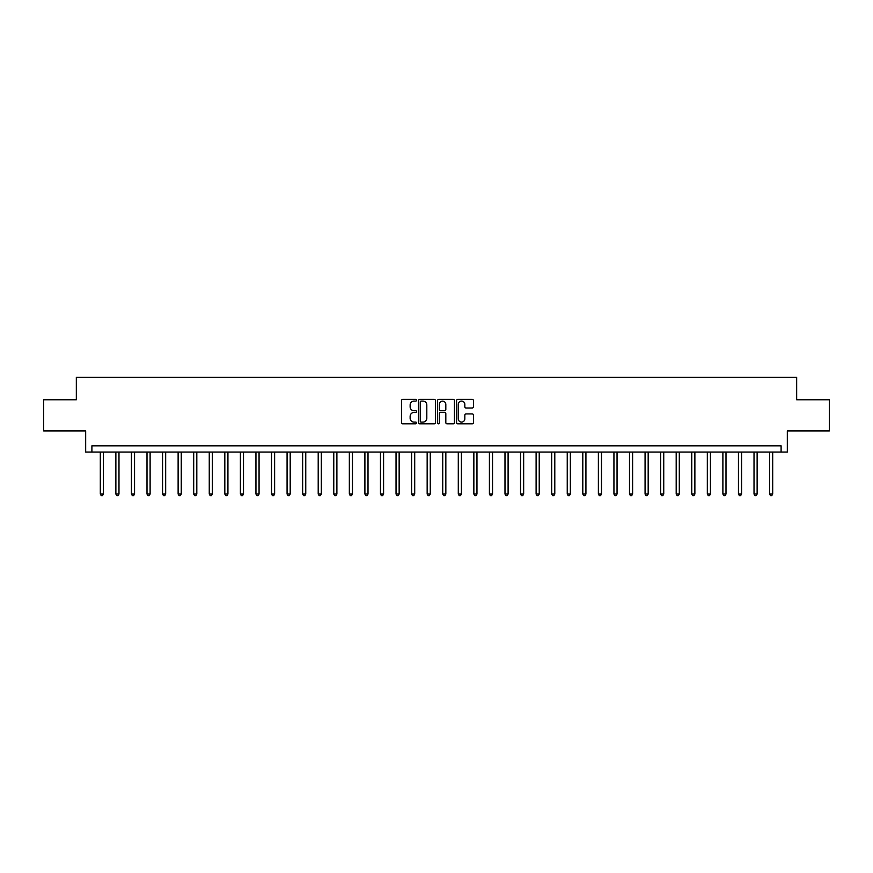<?xml version="1.0" encoding="UTF-8"?>
<svg xmlns="http://www.w3.org/2000/svg" width="873" height="873" viewBox="0 0 873 873"><rect width="100%" height="100%" fill="white"/><g stroke="black" fill="none" stroke-linecap="round" stroke-linejoin="round"><path stroke-width="1.31" d="M416.574 400.227A0.851 0.851 0 0 0 415.723 399.376L402.737 399.376A1.222 1.222 0 0 0 401.515 400.598L401.515 422.597A1.222 1.222 0 0 0 402.737 423.82L415.723 423.82A0.851 0.851 0 0 0 416.574 422.969A0.851 0.851 0 0 0 415.723 422.106L414.042 422.106A3.907 3.907 0 0 1 410.135 418.2L410.135 416.366A3.907 3.907 0 0 1 414.042 412.449L415.723 412.449A0.851 0.851 0 0 0 416.574 411.598A0.851 0.851 0 0 0 415.723 410.746L414.042 410.746A3.907 3.907 0 0 1 410.135 406.829L410.135 404.996A3.907 3.907 0 0 1 414.042 401.089L415.723 401.089A0.851 0.851 0 0 0 416.574 400.227M472.217 407.997A1.222 1.222 0 0 0 473.439 406.774L473.439 400.598A1.222 1.222 0 0 0 472.217 399.376L457.801 399.376A1.222 1.222 0 0 0 456.579 400.598L456.579 422.597A1.222 1.222 0 0 0 457.801 423.82L472.217 423.82A1.222 1.222 0 0 0 473.439 422.597L473.439 415.144A1.222 1.222 0 0 0 472.217 413.922L466.051 413.922A1.222 1.222 0 0 0 464.829 415.144L464.829 418.844A3.274 3.274 0 0 1 461.555 422.106A3.274 3.274 0 0 1 458.281 418.844L458.281 404.352A3.274 3.274 0 0 1 461.555 401.089A3.274 3.274 0 0 1 464.829 404.352L464.829 406.774A1.222 1.222 0 0 0 466.051 407.997L472.217 407.997M781.095 452.061L787.326 452.061L787.326 430.902L829.35 430.902L829.35 399.769L796.667 399.769L796.667 377.354L76.333 377.354L76.333 399.769L43.65 399.769L43.65 430.902L85.674 430.902L85.674 452.061L781.095 452.061L781.095 445.841L91.905 445.841L91.905 452.061M435.431 400.598A1.222 1.222 0 0 0 434.208 399.376L419.782 399.376A1.222 1.222 0 0 0 418.56 400.598L418.56 422.597A1.222 1.222 0 0 0 419.782 423.82L434.208 423.82A1.222 1.222 0 0 0 435.431 422.597L435.431 400.598M438.792 399.376L453.218 399.376A1.222 1.222 0 0 1 454.44 400.598L454.44 422.597A1.222 1.222 0 0 1 453.218 423.82L447.041 423.82A1.222 1.222 0 0 1 445.819 422.597L445.819 413.671A1.222 1.222 0 0 0 444.597 412.449L440.505 412.449A1.222 1.222 0 0 0 439.283 413.671L439.283 422.969A0.851 0.851 0 0 1 438.421 423.82A0.851 0.851 0 0 1 437.569 422.969L437.569 400.598A1.222 1.222 0 0 1 438.792 399.376M421.135 401.089A0.851 0.851 0 0 0 420.273 401.94L420.273 421.255A0.851 0.851 0 0 0 421.135 422.106L422.903 422.106A3.907 3.907 0 0 0 426.81 418.2L426.81 404.996A3.907 3.907 0 0 0 422.903 401.089L421.135 401.089M445.819 404.417A3.274 3.274 0 0 0 442.546 401.144A3.274 3.274 0 0 0 439.283 404.417L439.283 409.524A1.222 1.222 0 0 0 440.505 410.746L444.597 410.746A1.222 1.222 0 0 0 445.819 409.524L445.819 404.417M100.308 452.061L100.308 494.031L103.418 494.031L103.418 452.061M103.418 494.031L102.479 495.646L101.235 495.646L100.308 494.031M115.869 452.061L115.869 494.031L118.979 494.031L118.979 452.061M118.979 494.031L118.051 495.646L116.807 495.646L115.869 494.031M131.43 452.061L131.43 494.031L134.551 494.031L134.551 452.061M134.551 494.031L133.613 495.646L132.369 495.646L131.43 494.031M147.002 452.061L147.002 494.031L150.112 494.031L150.112 452.061M150.112 494.031L149.174 495.646L147.93 495.646L147.002 494.031M162.564 452.061L162.564 494.031L165.674 494.031L165.674 452.061M165.674 494.031L164.746 495.646L163.502 495.646L162.564 494.031M178.125 452.061L178.125 494.031L181.246 494.031L181.246 452.061M181.246 494.031L180.307 495.646L179.063 495.646L178.125 494.031M193.697 452.061L193.697 494.031L196.807 494.031L196.807 452.061M196.807 494.031L195.868 495.646L194.624 495.646L193.697 494.031M209.258 452.061L209.258 494.031L212.368 494.031L212.368 452.061M212.368 494.031L211.441 495.646L210.186 495.646L209.258 494.031M224.819 452.061L224.819 494.031L227.929 494.031L227.929 452.061M227.929 494.031L227.002 495.646L225.758 495.646L224.819 494.031M240.391 452.061L240.391 494.031L243.502 494.031L243.502 452.061M243.502 494.031L242.563 495.646L241.319 495.646L240.391 494.031M255.953 452.061L255.953 494.031L259.063 494.031L259.063 452.061M259.063 494.031L258.135 495.646L256.88 495.646L255.953 494.031M271.514 452.061L271.514 494.031L274.624 494.031L274.624 452.061M274.624 494.031L273.696 495.646L272.452 495.646L271.514 494.031M287.075 452.061L287.075 494.031L290.196 494.031L290.196 452.061M290.196 494.031L289.258 495.646L288.014 495.646L287.075 494.031M302.647 452.061L302.647 494.031L305.757 494.031L305.757 452.061M305.757 494.031L304.819 495.646L303.575 495.646L302.647 494.031M318.209 452.061L318.209 494.031L321.319 494.031L321.319 452.061M321.319 494.031L320.391 495.646L319.147 495.646L318.209 494.031M333.77 452.061L333.77 494.031L336.891 494.031L336.891 452.061M336.891 494.031L335.952 495.646L334.708 495.646L333.77 494.031M349.342 452.061L349.342 494.031L352.452 494.031L352.452 452.061M352.452 494.031L351.513 495.646L350.269 495.646L349.342 494.031M364.903 452.061L364.903 494.031L368.013 494.031L368.013 452.061M368.013 494.031L367.086 495.646L365.842 495.646L364.903 494.031M380.464 452.061L380.464 494.031L383.585 494.031L383.585 452.061M383.585 494.031L382.647 495.646L381.403 495.646L380.464 494.031M396.036 452.061L396.036 494.031L399.147 494.031L399.147 452.061M399.147 494.031L398.208 495.646L396.964 495.646L396.036 494.031M411.598 452.061L411.598 494.031L414.708 494.031L414.708 452.061M414.708 494.031L413.78 495.646L412.525 495.646L411.598 494.031M427.159 452.061L427.159 494.031L430.269 494.031L430.269 452.061M430.269 494.031L429.341 495.646L428.097 495.646L427.159 494.031M442.731 452.061L442.731 494.031L445.841 494.031L445.841 452.061M445.841 494.031L444.903 495.646L443.659 495.646L442.731 494.031M458.292 452.061L458.292 494.031L461.402 494.031L461.402 452.061M461.402 494.031L460.475 495.646L459.22 495.646L458.292 494.031M473.853 452.061L473.853 494.031L476.964 494.031L476.964 452.061M476.964 494.031L476.036 495.646L474.792 495.646L473.853 494.031M489.415 452.061L489.415 494.031L492.536 494.031L492.536 452.061M492.536 494.031L491.597 495.646L490.353 495.646L489.415 494.031M504.987 452.061L504.987 494.031L508.097 494.031L508.097 452.061M508.097 494.031L507.158 495.646L505.914 495.646L504.987 494.031M520.548 452.061L520.548 494.031L523.658 494.031L523.658 452.061M523.658 494.031L522.731 495.646L521.487 495.646L520.548 494.031M536.109 452.061L536.109 494.031L539.23 494.031L539.23 452.061M539.23 494.031L538.292 495.646L537.048 495.646L536.109 494.031M551.681 452.061L551.681 494.031L554.792 494.031L554.792 452.061M554.792 494.031L553.853 495.646L552.609 495.646L551.681 494.031M567.243 452.061L567.243 494.031L570.353 494.031L570.353 452.061M570.353 494.031L569.425 495.646L568.181 495.646L567.243 494.031M582.804 452.061L582.804 494.031L585.925 494.031L585.925 452.061M585.925 494.031L584.986 495.646L583.742 495.646L582.804 494.031M598.376 452.061L598.376 494.031L601.486 494.031L601.486 452.061M601.486 494.031L600.548 495.646L599.304 495.646L598.376 494.031M613.937 452.061L613.937 494.031L617.047 494.031L617.047 452.061M617.047 494.031L616.12 495.646L614.865 495.646L613.937 494.031M629.498 452.061L629.498 494.031L632.609 494.031L632.609 452.061M632.609 494.031L631.681 495.646L630.437 495.646L629.498 494.031M645.071 452.061L645.071 494.031L648.181 494.031L648.181 452.061M648.181 494.031L647.242 495.646L645.998 495.646L645.071 494.031M660.632 452.061L660.632 494.031L663.742 494.031L663.742 452.061M663.742 494.031L662.814 495.646L661.559 495.646L660.632 494.031M676.193 452.061L676.193 494.031L679.303 494.031L679.303 452.061M679.303 494.031L678.376 495.646L677.132 495.646L676.193 494.031M691.754 452.061L691.754 494.031L694.875 494.031L694.875 452.061M694.875 494.031L693.937 495.646L692.693 495.646L691.754 494.031M707.326 452.061L707.326 494.031L710.436 494.031L710.436 452.061M710.436 494.031L709.498 495.646L708.254 495.646L707.326 494.031M722.888 452.061L722.888 494.031L725.998 494.031L725.998 452.061M725.998 494.031L725.07 495.646L723.826 495.646L722.888 494.031M738.449 452.061L738.449 494.031L741.57 494.031L741.57 452.061M741.57 494.031L740.631 495.646L739.387 495.646L738.449 494.031M754.021 452.061L754.021 494.031L757.131 494.031L757.131 452.061M757.131 494.031L756.193 495.646L754.949 495.646L754.021 494.031M769.582 452.061L769.582 494.031L772.692 494.031L772.692 452.061M772.692 494.031L771.765 495.646L770.521 495.646L769.582 494.031"/></g></svg>
